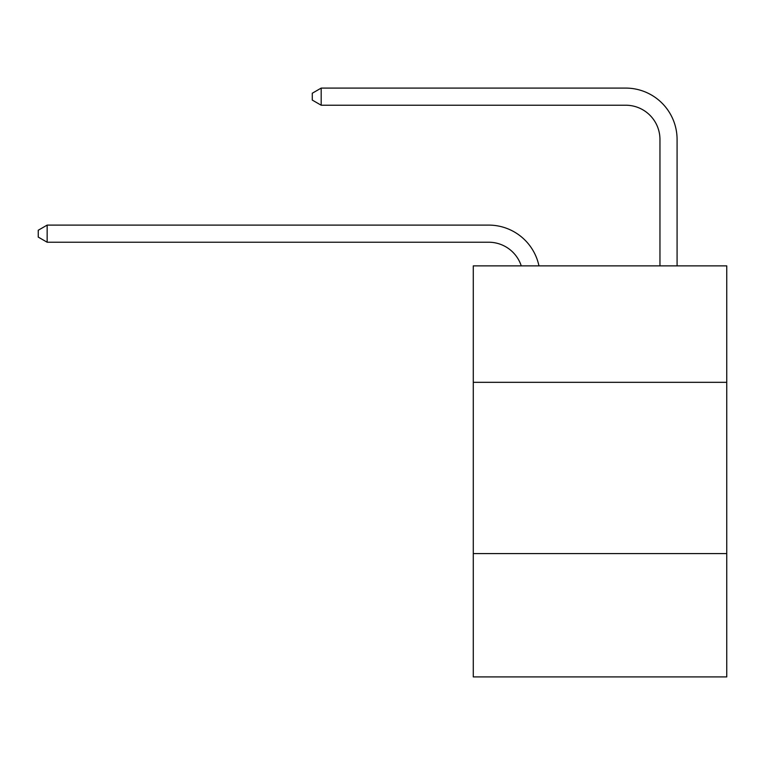 <?xml version="1.0" encoding="UTF-8"?>
<svg xmlns="http://www.w3.org/2000/svg" width="765" height="765" viewBox="0 0 765 765"><rect width="100%" height="100%" fill="white"/><g stroke="black" fill="none" stroke-linecap="round" stroke-linejoin="round"><path stroke-width="1.15" d="M726.75 382.328L726.75 265.866L473.277 265.866L473.277 382.328L726.75 382.328L726.75 676.91L473.277 676.91L473.277 382.328M726.75 553.602L473.277 553.602M488.682 242.228A34.253 34.253 -37.8 0 1 521.252 265.866A34.253 34.253 -42.6 0 0 488.682 242.228L47.153 242.228L38.25 237.093L38.25 230.246L47.153 225.101L488.682 225.101A51.379 51.379 142.2 0 1 538.962 265.866M659.956 265.866L659.956 139.469A34.253 34.253 69.7 0 0 625.703 105.216L321.185 105.216L312.283 100.081L312.283 93.225L321.185 88.09L625.703 88.09A51.379 51.379 50.7 0 1 677.082 139.469L677.082 265.866M47.153 225.101L488.682 225.101L47.153 225.101L488.682 225.101L47.153 225.101L488.682 225.101L47.153 225.101L488.682 225.101L47.153 225.101L488.682 225.101L47.153 225.101L488.682 225.101L47.153 225.101L488.682 225.101L47.153 225.101L488.682 225.101L47.153 225.101L488.682 225.101L47.153 225.101L488.682 225.101L47.153 225.101L488.682 225.101L47.153 225.101L488.682 225.101L47.153 225.101L488.682 225.101L47.153 225.101L488.682 225.101L47.153 225.101L488.682 225.101L47.153 225.101L488.682 225.101L47.153 225.101L488.682 225.101L47.153 225.101L488.682 225.101L47.153 225.101L488.682 225.101L47.153 225.101L488.682 225.101L47.153 225.101L488.682 225.101L47.153 225.101L488.682 225.101L47.153 225.101L488.682 225.101L47.153 225.101L47.153 242.228M659.956 139.469A34.253 34.253 -129.3 0 0 625.703 105.216A34.253 34.253 -129.3 0 1 659.956 139.469A34.253 34.253 -129.3 0 0 625.703 105.216A34.253 34.253 -129.3 0 1 659.956 139.469A34.253 34.253 -129.3 0 0 625.703 105.216A34.253 34.253 -129.3 0 1 659.956 139.469A34.253 34.253 -129.3 0 0 625.703 105.216A34.253 34.253 -129.3 0 1 659.956 139.469A34.253 34.253 -129.3 0 0 625.703 105.216A34.253 34.253 -129.3 0 1 659.956 139.469A34.253 34.253 -129.3 0 0 625.703 105.216A34.253 34.253 -129.3 0 1 659.956 139.469A34.253 34.253 -129.3 0 0 625.703 105.216A34.253 34.253 -129.3 0 1 659.956 139.469A34.253 34.253 -129.3 0 0 625.703 105.216A34.253 34.253 -129.3 0 1 659.956 139.469A34.253 34.253 -129.3 0 0 625.703 105.216A34.253 34.253 -129.3 0 1 659.956 139.469A34.253 34.253 -129.3 0 0 625.703 105.216A34.253 34.253 -129.3 0 1 659.956 139.469A34.253 34.253 -129.3 0 0 625.703 105.216A34.253 34.253 -129.3 0 1 659.956 139.469A34.253 34.253 -129.3 0 0 625.703 105.216A34.253 34.253 -129.3 0 1 659.956 139.469A34.253 34.253 -129.3 0 0 625.703 105.216A34.253 34.253 -129.3 0 1 659.956 139.469A34.253 34.253 -129.3 0 0 625.703 105.216A34.253 34.253 -129.3 0 1 659.956 139.469A34.253 34.253 -129.3 0 0 625.703 105.216A34.253 34.253 -129.3 0 1 659.956 139.469A34.253 34.253 -129.3 0 0 625.703 105.216A34.253 34.253 -129.3 0 1 659.956 139.469A34.253 34.253 -129.3 0 0 625.703 105.216A34.253 34.253 -129.3 0 1 659.956 139.469A34.253 34.253 -129.3 0 0 625.703 105.216A34.253 34.253 -129.3 0 1 659.956 139.469A34.253 34.253 -129.3 0 0 625.703 105.216A34.253 34.253 -129.3 0 1 659.956 139.469A34.253 34.253 -129.3 0 0 625.703 105.216A34.253 34.253 -129.3 0 1 659.956 139.469A34.253 34.253 -129.3 0 0 625.703 105.216A34.253 34.253 -129.3 0 1 659.956 139.469A34.253 34.253 -129.3 0 0 625.703 105.216A34.253 34.253 -129.3 0 1 659.956 139.469A34.253 34.253 -129.3 0 0 625.703 105.216A34.253 34.253 -129.3 0 1 659.956 139.469A34.253 34.253 -129.3 0 0 625.703 105.216M321.185 88.09L321.185 105.216"/></g></svg>
